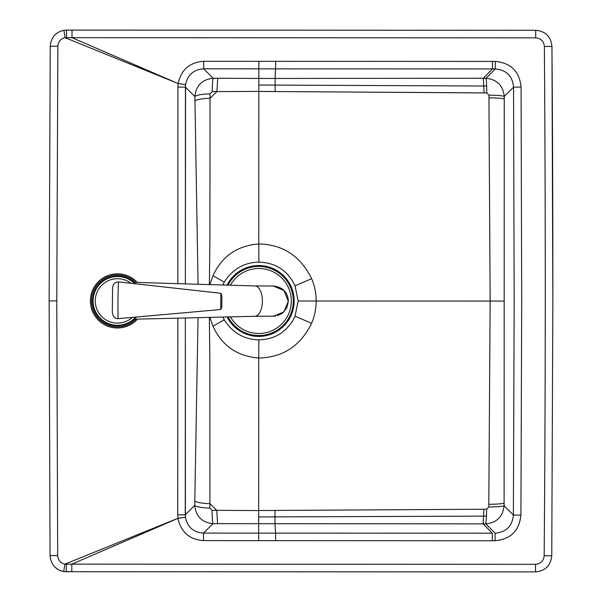 <?xml version="1.0" encoding="UTF-8"?>
<svg xmlns="http://www.w3.org/2000/svg" width="602" height="602" viewBox="0 0 602 602"><rect width="100%" height="100%" fill="white"/><g stroke="black" fill="none" stroke-linecap="round" stroke-linejoin="round"><path stroke-width="0.9" d="M222.853 317.058L224.26 319.805C232.53 332.816 244.066 339.498 258.86 339.852C273.925 339.505 285.393 332.846 293.257 319.858L295.048 316.2L298.148 301L295.055 285.799L311.633 278.703C314.65 285.845 316.163 293.279 316.185 301.008L490.156 301.068L488.944 97.855M222.815 284.994L224.275 282.135C232.553 269.132 244.096 262.464 258.89 262.118C275.678 262.698 287.733 270.591 295.055 285.799M198.066 284.257L194.875 96.561L185.424 87.102L185.348 283.881L185.574 84.619L185.424 87.102L177.899 87.102L177.853 283.655M209.368 284.595L209.91 239.445L210.06 93.822A16.254 2.769 178.8 0 0 194.875 96.561C196.041 85.552 202.129 79.449 213.131 78.252A16.254 0.926 -89.6 0 0 212.235 91.617L258.822 91.406L258.83 85.025L486.649 86.026A16.254 0.813 -90.3 0 0 486.01 78.26C496.959 79.426 503.046 85.492 504.273 96.44A16.254 1.385 0.3 0 0 488.99 95.154L486.807 92.949L486.649 86.026M488.99 95.154A1039.586 39.22 89.4 0 0 489.012 97.855C497.568 97.968 502.647 98.359 504.258 99.037A1028.035 93.498 -90.2 0 1 504.273 96.44L513.551 87.109C512.483 75.995 506.395 69.937 495.273 68.937L258.83 68.846L258.83 78.441L213.131 78.252L203.709 68.831C193.701 69.516 187.658 74.768 185.582 84.573L178.132 83.61L177.899 87.102M198.05 317.653L194.724 505.356L185.265 514.808L185.333 317.961L185.416 517.299L185.265 514.808L177.733 514.808L177.846 318.142M492.466 61.412L492.451 68.952L495.273 68.937L495.28 61.412L258.837 61.321L258.83 68.846L203.709 68.831L203.717 61.299C189.653 62.345 181.127 69.764 178.139 83.55L65.144 37.708L66.529 37.617A1501.554 1.964 -179.3 0 1 72.007 37.685L178.139 83.55L185.582 84.573M210.06 93.822L212.235 91.617M194.965 100.955C196.538 99.518 201.58 98.615 210.098 98.239L216.908 91.602L217.736 78.29M209.88 284.611L212.965 275.724C221.957 256.226 237.226 245.639 258.762 243.968L258.822 91.406L275.167 91.512L275.114 78.448L486.01 78.26L495.265 68.952M49.146 300.902L50.244 46.219L49.146 300.902L50.056 555.593L49.146 300.902L56.776 300.91L57.867 46.196C58.454 41.312 60.877 38.483 65.144 37.708L63.887 30.311L66.506 30.1A1463.161 13.921 180 0 0 72.014 30.1L72.007 37.685L535.705 37.858C540.927 38.377 543.809 41.245 544.366 46.467A32497.345 32497.345 0 0 1 545.269 301.09A32497.345 32497.345 0 0 1 544.17 555.721C543.614 560.936 540.724 563.803 535.502 564.315L71.811 564.142L177.974 518.352L177.733 514.808M258.822 91.444L486.807 92.949M258.89 262.118L258.762 243.968C282.88 244.48 300.496 256.061 311.633 278.703M209.88 317.374L212.95 326.209C221.927 345.714 237.18 356.309 258.725 358.002L258.664 510.526L486.649 509.224A16.254 0.813 -89.6 0 1 486.491 516.117L485.837 523.883C496.785 522.717 502.881 516.659 504.115 505.71A16.254 1.385 -0.2 0 1 488.839 506.982L486.649 509.194M520.918 515.109L521.701 301.083L521.076 87.064L513.551 87.109L514.176 301.083L513.386 515.056L520.918 515.109C519.323 530.716 510.714 539.257 495.1 540.739L203.536 540.626C189.472 539.565 180.946 532.145 177.974 518.352L185.416 517.336L177.966 518.299L64.948 564.112L66.333 564.202A1501.569 4.997 179.3 0 1 71.811 564.142L71.811 571.727L535.502 571.9L535.502 564.315M488.794 504.288L490.156 301.068L504.175 301.075L504.107 503.114A1028.013 93.498 90.2 0 0 504.115 505.71L513.386 515.056C512.317 526.163 506.222 532.221 495.1 533.206L495.1 540.739M492.286 540.731L492.278 533.191L275.603 533.116L275.611 540.649M258.657 540.649L258.657 533.116L275.603 533.116L203.536 533.101L203.536 540.626M209.353 317.382L209.857 360.207L209.902 508.111A16.254 2.769 -178.8 0 1 194.724 505.356C195.868 516.373 201.956 522.476 212.965 523.68L203.536 533.101C193.52 532.401 187.478 527.149 185.416 517.336M71.811 571.727L63.684 571.509C55.392 569.642 50.846 564.337 50.056 555.593L50.056 555.593C50.989 564.525 55.534 569.831 63.684 571.509L66.303 571.719A1463.161 13.921 180 0 1 71.811 571.727L535.502 571.9C545.307 570.952 550.725 565.579 551.756 555.781L552.854 301.098L551.951 46.407A32504.93 32504.93 0 0 1 552.854 301.098L551.756 555.781L544.17 555.721M258.664 510.526L486.649 509.224M194.815 500.962C196.38 502.399 201.429 503.31 209.947 503.693L216.75 510.33L258.664 510.564L258.672 516.945L486.491 516.117M495.092 533.199L485.837 523.883L483.143 523.86L483.94 509.209M209.902 508.111L212.077 510.315L216.75 510.33L217.57 523.65L483.143 523.86L492.278 533.191L275.603 533.116L274.948 523.529L275.009 510.473M217.57 523.65L212.965 523.68A16.254 0.926 89.6 0 1 212.077 510.315M63.684 571.509L64.948 564.112C60.599 563.216 58.176 560.387 57.679 555.623L56.776 300.91M258.86 339.852L258.725 358.002C282.835 357.505 300.466 345.939 311.61 323.304C314.635 316.163 316.155 308.728 316.185 301.008L298.148 301M258.83 85.025L258.83 78.441L275.114 78.448L275.791 61.336M228.083 316.93A34.562 34.562 0 0 0 293.302 300.985A34.562 34.562 0 0 0 228.023 285.152M227.12 316.953A35.428 35.428 0 0 0 294.175 300.985A35.428 35.428 0 0 0 227.067 285.122M230.461 316.878A32.508 32.508 0 0 0 290.916 306.109A32.508 32.508 0 0 0 230.393 285.22M121.544 325.494A24.923 24.923 0 0 1 92.889 304.981A24.923 24.923 0 0 1 135.585 283.79A24.923 24.923 0 0 0 95.801 313.206A24.923 24.923 0 0 0 136.496 317.006A24.923 24.923 0 0 1 121.544 325.494M137.301 282.451A27.09 27.09 0 0 0 90.751 305.334A27.09 27.09 0 0 0 137.527 319.12M135.999 319.158A26.006 26.006 0 0 1 91.82 305.154A26.006 26.006 0 0 1 135.743 282.406M121.453 324.96A24.381 24.381 0 0 0 135.721 317.073A24.381 24.381 0 0 1 93.423 304.89A24.381 24.381 0 0 1 134.743 283.692A24.381 24.381 0 0 0 93.423 304.89A24.381 24.381 0 0 0 121.453 324.96M273.12 316.336L283.866 311.926L288.35 301.211L283.926 290.465L273.21 286.003L254.849 285.95A15.17 7.585 90.2 0 1 254.955 285.95A15.17 7.585 90.2 0 1 262.397 301.135A15.17 7.585 90.2 0 1 254.872 316.283A15.17 7.585 90.2 0 1 254.766 316.283L275.565 316.148M220.881 293.279L220.701 309.533A7.585 7.585 0 0 0 221.829 305.635L221.927 297.2A7.585 7.585 0 0 0 220.881 293.279L118.526 281.894C114.636 282.278 112.649 284.55 112.582 288.712L112.326 311.685C112.687 316.404 114.621 318.721 118.12 318.639C117.744 311.016 117.984 289.494 118.526 281.894M220.701 309.533L118.12 318.639M224.275 282.135L212.965 275.724M258.837 61.321L203.717 61.299M521.076 87.064C519.496 71.45 510.895 62.901 495.28 61.412M275.167 91.542L484.098 92.896L483.316 78.275L492.451 68.952L258.83 68.846M224.26 319.805L212.95 326.209M484.098 92.926L486.807 92.911M504.107 503.114C502.452 503.791 497.372 504.183 488.862 504.288A1038.563 49.514 -89.3 0 0 488.839 506.982M504.258 99.037L504.175 301.075M258.657 533.116L258.672 516.945M535.705 37.858L535.705 30.281L72.014 30.1L535.705 30.281C545.51 31.221 550.92 36.594 551.951 46.407L544.366 46.467M50.056 555.593L57.679 555.623M66.303 571.719L66.333 564.202M57.867 46.196L50.244 46.219C51.087 37.414 55.64 32.109 63.887 30.311L66.506 30.1L66.529 37.617M295.048 316.2L311.61 323.304M132.387 317.374A22.214 22.214 0 0 1 95.56 304.537A22.214 22.214 0 0 1 130.988 283.279M112.582 288.712L112.326 311.685M551.756 555.781C550.732 565.587 545.314 570.959 535.502 571.9M535.705 30.281C545.517 31.229 550.928 36.602 551.951 46.407L551.951 46.407M66.506 30.1L72.014 30.1M50.244 46.219C51.042 37.474 55.595 32.177 63.887 30.311M254.955 285.95L134.111 282.353M273.15 286.003C285.032 287.252 288.087 294.754 288.35 301.196L286.838 307.772L282.526 313.115L277.402 315.734M254.872 316.283L134.404 319.195"/></g></svg>
